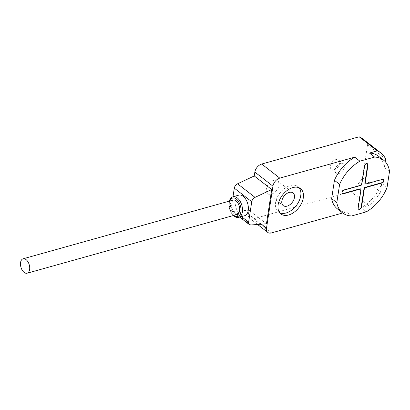 <?xml version="1.0" encoding="UTF-8"?>
<svg xmlns="http://www.w3.org/2000/svg" width="410" height="410" viewBox="0 0 410 410"><rect width="100%" height="100%" fill="white"/><g stroke="black" fill="none" stroke-linecap="round" stroke-linejoin="round"><path stroke-width="0.31" stroke-dasharray="2.05 1.54" d="M244.662 215.701A10.691 6.181 74.4 0 1 240.383 214.543A10.691 6.181 74.4 0 1 235.217 203.632A10.691 6.181 74.4 0 1 238.902 195.119M232.982 196.774L231.173 208.587A4.274 2.747 -52.1 0 0 231.906 211.022L239.707 217.09M362.799 138.903A37.407 24.046 -52.1 0 1 367.534 144.909L362.496 177.843A37.407 24.046 -52.1 0 1 350.77 191.588L253.318 218.843A7.482 4.807 -52.1 0 1 249.7 218.351A7.482 4.807 -52.1 0 1 248.419 214.092L249.013 210.212L233.362 211.411A4.274 2.747 -52.1 0 1 231.906 211.022M340.587 163.4A5.878 3.777 127.9 0 0 335.764 167.874A5.878 3.777 127.9 0 0 336.21 173.061A5.878 3.777 127.9 0 0 339.049 173.445A5.878 3.777 127.9 0 0 343.877 168.971A5.878 3.777 127.9 0 0 343.431 163.785A5.878 3.777 127.9 0 0 340.587 163.4M273.68 180.364A8.015 5.151 127.9 0 0 267.1 186.463A8.015 5.151 127.9 0 0 267.704 193.54A8.015 5.151 127.9 0 0 271.584 194.063A8.015 5.151 127.9 0 0 278.164 187.959A8.015 5.151 127.9 0 0 277.555 180.887A8.015 5.151 127.9 0 0 273.68 180.364M385.625 158.993L367.534 144.909M385.221 161.653L384.329 167.464A33.4 21.469 -52.1 0 0 378.425 156.143M362.496 177.843L380.588 191.926L381.884 183.449L387.055 187.472M389.5 171.488L384.329 167.464M380.588 191.926A37.407 24.046 127.9 0 1 368.862 205.671L350.77 191.588M368.862 205.671L361.066 207.849A33.4 21.469 -52.1 0 0 381.884 183.449M351.539 215.983L346.368 211.96L342.698 212.99M366.238 211.873L361.066 207.849M346.368 211.96A33.4 21.469 -52.1 0 1 337.394 208.859M266.459 223.788L249.013 210.212M360.477 188.877A1.071 0.687 -52.1 0 1 360.656 189.487L357.863 207.752A2.137 1.373 127.9 0 0 358.232 208.972A2.137 1.373 127.9 0 0 358.407 209.079M367.432 163.723A2.137 1.373 127.9 0 0 367.283 163.58A2.137 1.373 127.9 0 0 365.53 163.8A2.137 1.373 127.9 0 0 364.295 165.737L361.497 184.003A1.071 0.687 -52.1 0 1 360.518 185.151L343.718 189.85A2.137 1.373 127.9 0 0 341.966 191.48A2.137 1.373 127.9 0 0 342.13 193.366A2.137 1.373 127.9 0 0 342.304 193.474M383.534 179.329A2.137 1.373 127.9 0 0 383.386 179.185A2.137 1.373 127.9 0 0 382.356 179.047L365.556 183.741A1.071 0.687 -52.1 0 1 365.038 183.675M299.151 187.795A16.031 10.306 127.9 0 0 297.983 186.632A16.031 10.306 127.9 0 0 290.234 185.581A16.031 10.306 127.9 0 0 277.073 197.784A16.031 10.306 127.9 0 0 278.287 211.934A16.031 10.306 127.9 0 0 279.707 212.78M334.206 169.673A5.878 3.777 -52.1 0 1 331.362 169.289A5.878 3.777 -52.1 0 1 330.916 164.102A5.878 3.777 -52.1 0 1 335.744 159.628A5.878 3.777 -52.1 0 1 338.583 160.013A5.878 3.777 -52.1 0 1 339.034 165.199A5.878 3.777 -52.1 0 1 334.206 169.673M237.077 214.497A7.482 4.325 74.4 0 1 234.084 213.682A7.482 4.325 74.4 0 1 230.466 206.046A7.482 4.325 74.4 0 1 233.049 200.085M233.023 196.759A10.691 6.181 -105.6 0 0 229.441 202.027A10.691 6.181 -105.6 0 0 234.505 216.188A10.691 6.181 -105.6 0 0 238.784 217.346M241.464 216.598L231.173 208.587M253.318 218.843L271.41 232.926M261.375 224.178L248.419 214.092M233.362 211.411L250.807 224.987M360.979 189.738L360.656 189.487M343.718 189.85L344.041 190.102M360.841 185.407L360.518 185.151M361.497 184.003L361.82 184.254M364.618 165.988L364.295 165.737M365.556 183.741L365.879 183.998M382.679 179.298L382.356 179.047M357.863 207.752L358.186 208.003M229.682 201.023A9.62 5.561 -105.6 0 0 229.246 202.765A9.62 5.561 -105.6 0 0 233.71 215.434M229.292 201.136L229.031 202.366C228.549 207.45 229.933 211.801 233.187 215.414L233.321 215.547M249.7 218.351L257.562 224.47M342.452 193.617L342.13 193.366M367.606 163.831L367.283 163.58M383.709 179.436L383.386 179.185M358.555 209.223L358.232 208.972M278.287 211.934L280.876 213.948M297.983 186.632L300.571 188.641M277.555 180.887L293.063 192.956M267.704 193.54L283.213 205.61M336.21 173.061L331.362 169.289M343.431 163.785L338.583 160.013"/><path stroke-width="0.61" d="M233.023 196.759L238.902 195.119A10.691 6.181 74.4 0 1 243.181 196.277A10.691 6.181 74.4 0 1 248.347 207.188A10.691 6.181 74.4 0 1 244.662 215.701L238.784 217.346A10.691 6.181 -105.6 0 0 242.366 212.083A10.691 6.181 -105.6 0 0 237.303 197.922A10.691 6.181 -105.6 0 0 233.023 196.759C231.209 197.282 229.954 198.799 229.246 201.315M251.745 201.73L248.619 222.164A4.274 2.747 127.9 0 0 249.352 224.598A4.274 2.747 127.9 0 0 250.807 224.987L266.459 223.788L271.702 189.538L255.03 197.374A4.274 2.747 127.9 0 0 251.745 201.73L234.3 188.154L232.982 196.774M234.3 188.154A4.274 2.747 -52.1 0 1 237.585 183.798L254.256 175.957L271.702 189.538M359.155 136.786A37.407 24.046 -52.1 0 1 362.799 138.903L380.89 152.981A37.407 24.046 127.9 0 0 377.246 150.865L359.155 136.786L261.708 164.036A7.482 4.807 -52.1 0 0 254.851 172.077L254.256 175.957M385.221 161.653L385.625 158.993A37.407 24.046 127.9 0 0 380.89 152.981M369.456 153.048A33.4 21.469 -52.1 0 1 378.425 156.143L383.596 160.166A33.4 21.469 127.9 0 0 374.622 157.071L369.456 153.048L377.246 150.865M383.596 160.166A33.4 21.469 127.9 0 1 389.5 171.488L387.055 187.472A33.4 21.469 127.9 0 1 366.238 211.873L351.539 215.983A33.4 21.469 127.9 0 1 342.565 212.887A33.4 21.469 127.9 0 1 336.815 202.617L339.613 184.346A33.4 21.469 127.9 0 1 359.924 161.181L374.622 157.071M342.698 212.99L271.41 232.926A7.482 4.807 127.9 0 1 267.791 232.434A7.482 4.807 127.9 0 1 266.51 228.175L272.942 186.155A7.482 4.807 127.9 0 1 279.799 178.119L354.758 157.158A33.4 21.469 -52.1 0 0 334.442 180.323L331.649 198.594A33.4 21.469 -52.1 0 0 337.394 208.859L342.565 212.887M288.625 214.994A16.031 10.306 -52.1 0 1 280.876 213.948A16.031 10.306 -52.1 0 1 279.656 199.798A16.031 10.306 -52.1 0 1 292.817 187.59A16.031 10.306 -52.1 0 1 300.571 188.641A16.031 10.306 -52.1 0 1 301.786 202.791A16.031 10.306 -52.1 0 1 288.625 214.994M359.924 161.181L354.758 157.158M360.979 189.738A1.071 0.687 127.9 0 0 360.8 189.128A1.071 0.687 127.9 0 0 360.282 189.056L343.483 193.756A2.137 1.373 -52.1 0 1 342.452 193.617A2.137 1.373 -52.1 0 1 342.288 191.731A2.137 1.373 -52.1 0 1 344.041 190.102L360.841 185.407A1.071 0.687 127.9 0 0 361.82 184.254L364.618 165.988A2.137 1.373 -52.1 0 1 365.853 164.051A2.137 1.373 -52.1 0 1 367.606 163.831A2.137 1.373 -52.1 0 1 367.975 165.051L365.182 183.316A1.071 0.687 127.9 0 0 365.361 183.926A1.071 0.687 127.9 0 0 365.879 183.998L382.679 179.298A2.137 1.373 -52.1 0 1 383.709 179.436A2.137 1.373 -52.1 0 1 383.873 181.322A2.137 1.373 -52.1 0 1 382.12 182.952L365.32 187.647A1.071 0.687 127.9 0 0 364.341 188.8L361.548 207.065A2.137 1.373 -52.1 0 1 360.308 209.003A2.137 1.373 -52.1 0 1 358.555 209.223A2.137 1.373 -52.1 0 1 358.186 208.003L360.979 189.738M336.815 202.617L331.649 198.594M334.442 180.323L339.613 184.346M342.304 193.474A2.137 1.373 127.9 0 0 343.16 193.505L359.959 188.805A1.071 0.687 -52.1 0 1 360.477 188.877L360.8 189.128M365.361 183.926L365.038 183.675A1.071 0.687 -52.1 0 1 364.859 183.065L367.652 164.799A2.137 1.373 127.9 0 0 367.432 163.723M358.407 209.079A2.137 1.373 127.9 0 0 360.108 208.659A2.137 1.373 127.9 0 0 361.22 206.814L364.018 188.544A1.071 0.687 -52.1 0 1 364.997 187.396L381.797 182.701A2.137 1.373 127.9 0 0 383.483 181.215A2.137 1.373 127.9 0 0 383.534 179.329M279.707 212.78A16.031 10.306 127.9 0 0 286.042 212.985A16.031 10.306 127.9 0 0 298.659 201.899A16.031 10.306 127.9 0 0 299.151 187.795M289.183 192.433A8.015 5.151 -52.1 0 1 293.063 192.956A8.015 5.151 -52.1 0 1 293.673 200.034A8.015 5.151 -52.1 0 1 287.087 206.133A8.015 5.151 -52.1 0 1 283.213 205.61A8.015 5.151 -52.1 0 1 282.603 198.532A8.015 5.151 -52.1 0 1 289.183 192.433M23.078 258.802L233.049 200.085A7.482 4.325 74.4 0 1 236.042 200.895A7.482 4.325 74.4 0 1 239.66 208.536A7.482 4.325 74.4 0 1 237.077 214.497L27.111 273.214A7.482 4.325 -105.6 0 0 29.689 267.253A7.482 4.325 -105.6 0 0 26.071 259.617A7.482 4.325 -105.6 0 0 23.078 258.802A7.482 4.325 -105.6 0 0 20.5 264.763A7.482 4.325 -105.6 0 0 24.118 272.404A7.482 4.325 -105.6 0 0 27.111 273.214M248.619 222.164L241.464 216.598M255.03 197.374L237.585 183.798M266.51 228.175L261.375 224.178M279.799 178.119L261.708 164.036M254.851 172.077L272.942 186.155M359.959 188.805L360.282 189.056M343.483 193.756L343.16 193.505M367.652 164.799L367.975 165.051M365.182 183.316L364.859 183.065M381.797 182.701L382.12 182.952M365.32 187.647L364.997 187.396M364.018 188.544L364.341 188.8M361.548 207.065L361.22 206.814M233.71 215.434A9.62 5.561 -105.6 0 0 233.808 215.511A9.62 5.561 -105.6 0 0 240.88 211.816A9.62 5.561 -105.6 0 0 236.975 199.634A9.62 5.561 -105.6 0 0 229.682 201.023M233.187 215.414C235.099 217.197 236.965 217.843 238.784 217.346M257.562 224.47L267.791 232.434M239.707 217.09L249.352 224.598"/></g></svg>
